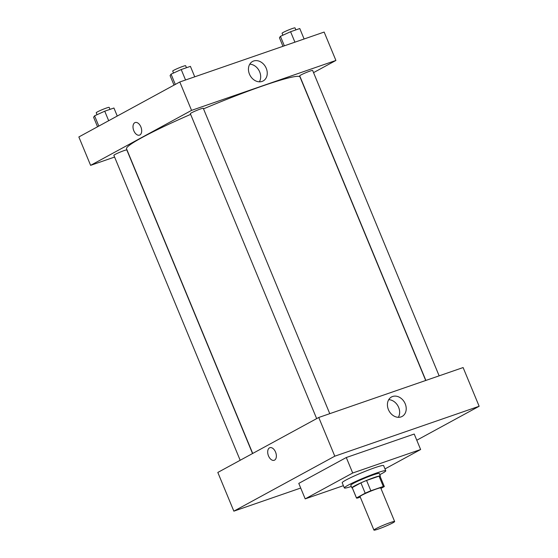 <?xml version="1.0" encoding="UTF-8"?>
<svg xmlns="http://www.w3.org/2000/svg" width="558" height="558" viewBox="0 0 558 558"><rect width="100%" height="100%" fill="white"/><g stroke="black" fill="none" stroke-linecap="round" stroke-linejoin="round"><path stroke-width="0.84" d="M392.783 522.874A11.209 0.893 -22.5 0 1 381.344 527.952A11.209 0.893 -22.5 0 1 373.937 530.1A11.209 0.893 -22.5 0 1 383.953 524.987A11.209 0.893 -22.5 0 1 394.645 521.521A11.209 0.893 -22.5 0 1 392.783 522.874M373.937 530.1L360.043 496.55A11.209 0.893 -22.5 0 1 370.052 491.438A11.209 0.893 -22.5 0 1 380.751 487.971L394.645 521.521M356.485 498.022L352.21 487.699A15.052 1.2 -22.5 0 1 352.21 487.615L360.921 482.872A15.052 1.2 -22.5 0 1 366.571 480.452L379.028 476.148L383.304 486.471L370.847 490.775A15.052 1.2 -22.5 0 0 365.197 493.195L356.485 497.938A15.052 1.2 -22.5 0 0 356.485 498.022A15.052 1.2 -22.5 0 0 357.49 498.057L360.266 497.094M380.94 488.417L384.302 486.583A15.052 1.2 -22.5 0 0 384.302 486.499A15.052 1.2 -22.5 0 0 383.304 486.471M379.028 476.148A15.052 1.2 -22.5 0 1 380.026 476.176L384.302 486.499M380.131 476.42A15.415 1.228 157.5 0 0 380.361 476.044A15.415 1.228 157.5 0 0 365.65 480.801A15.415 1.228 157.5 0 0 351.882 487.838A15.415 1.228 157.5 0 0 352.314 487.943M351.882 487.838L350.815 485.258A15.415 1.228 -22.5 0 1 364.583 478.22A15.415 1.228 -22.5 0 1 379.287 473.463L380.361 476.044M366.571 480.452L370.847 490.775M352.21 487.615L356.485 497.938M360.921 482.872L365.197 493.195M351.31 486.457A22.418 1.786 -22.5 0 1 344.342 487.936A22.418 1.786 -22.5 0 1 364.367 477.704A22.418 1.786 -22.5 0 1 385.759 470.778A22.418 1.786 -22.5 0 1 382.035 473.484A22.418 1.786 -22.5 0 1 379.789 474.663M344.342 487.936L342.2 482.775A22.418 1.786 -22.5 0 1 362.226 472.542A22.418 1.786 -22.5 0 1 383.625 465.616L385.759 470.778M343.4 485.669L305.198 498.88L352.698 473.01L420.627 449.518L384.992 468.922M305.198 498.88L298.781 483.395L346.288 457.525L414.217 434.033L420.627 449.518M346.288 457.525L352.698 473.01M233.851 511.163L300.706 488.041L233.851 511.163L334.793 456.186L479.148 406.266L416.784 440.227L479.148 406.266L334.793 456.186L233.851 511.163L217.815 472.452L318.757 417.475L334.793 456.186M479.148 406.266L463.112 367.555L318.757 417.475M388.417 409.614A11.083 8.844 -118.6 0 1 391.514 396.975A11.083 8.844 -118.6 0 1 404.578 402.478A11.083 8.844 -118.6 0 1 402.116 416.442A11.083 8.844 -118.6 0 1 388.417 409.614M275.554 452.078A6.654 3.983 70.9 0 1 274.208 460.287A6.654 3.983 70.9 0 1 268.272 455.3A6.654 3.983 70.9 0 1 269.856 447.704A6.654 3.983 70.9 0 1 275.554 452.078M398.335 417.314A11.083 8.844 61.4 0 0 398.014 406.057A11.083 8.844 61.4 0 0 388.731 399.674M269.856 447.704A6.654 3.983 -109.1 0 0 268.272 455.293A6.654 3.983 -109.1 0 0 274.208 460.287M252.711 453.452L126.526 148.826A93.877 7.491 -22.5 0 1 190.641 114.376M203.517 108.859A93.877 7.491 -22.5 0 1 299.988 76.976L425.705 380.486M439.139 375.841L312.654 70.482A7.003 0.558 157.5 0 0 308.023 71.822A7.003 0.558 157.5 0 0 300.874 74.995A7.003 0.558 157.5 0 0 299.709 75.846L425.873 380.43M240.177 460.273L113.867 155.319A7.003 0.558 -22.5 0 1 120.123 152.125A7.003 0.558 -22.5 0 1 126.806 149.956L252.551 453.535M316.658 418.619L190.341 113.665A7.003 0.558 -22.5 0 1 196.604 110.47A7.003 0.558 -22.5 0 1 203.286 108.308L329.771 413.666M114.585 157.063L90.612 165.349L78.852 136.961L179.795 81.984L191.554 110.372L90.612 165.349M313.547 72.631L335.909 60.452L191.554 110.372M335.909 60.452L324.149 32.064L179.795 81.984M266.25 68.313A11.083 8.844 -118.6 0 1 263.153 80.952A11.083 8.844 -118.6 0 1 250.089 75.449A11.083 8.844 -118.6 0 1 252.551 61.485A11.083 8.844 -118.6 0 1 266.25 68.313M139.884 134.959A6.654 3.983 70.9 0 1 139.521 135.12A6.654 3.983 70.9 0 1 133.578 130.133A6.654 3.983 70.9 0 1 135.169 122.537A6.654 3.983 70.9 0 1 140.993 127.217A6.654 3.983 70.9 0 1 139.884 134.959M259.372 81.831A11.083 8.844 61.4 0 0 259.679 71.891A11.083 8.844 61.4 0 0 249.761 64.184M135.169 122.537A6.654 3.983 -109.1 0 0 133.585 130.133A6.654 3.983 -109.1 0 0 139.521 135.12M304.103 38.997L299.779 28.542L290.585 31.722L280.423 36.34L279.453 37.784L282.976 46.3M280.423 36.34L284.35 45.826M290.585 31.722L294.917 42.171M282.885 35.224L282.069 33.264A7.003 0.558 -22.5 0 1 288.333 30.062A7.003 0.558 -22.5 0 1 295.015 27.9L295.845 29.902M194.742 76.816L190.411 66.367L181.217 69.541L171.055 74.165L170.085 75.609L174.026 85.13M171.055 74.165L175.31 84.432M181.217 69.541L185.549 79.996M173.517 73.042L172.708 71.082A7.003 0.558 -22.5 0 1 178.965 67.888A7.003 0.558 -22.5 0 1 185.647 65.725L186.477 67.72M117.257 116.05L113.93 108.015L104.737 111.195L94.574 115.82L93.604 117.257L97.545 126.785M94.574 115.82L98.829 126.087M104.737 111.195L108.684 120.716M97.036 114.697L96.227 112.737A7.003 0.558 -22.5 0 1 102.484 109.542A7.003 0.558 -22.5 0 1 109.173 107.38L109.996 109.375"/></g></svg>
